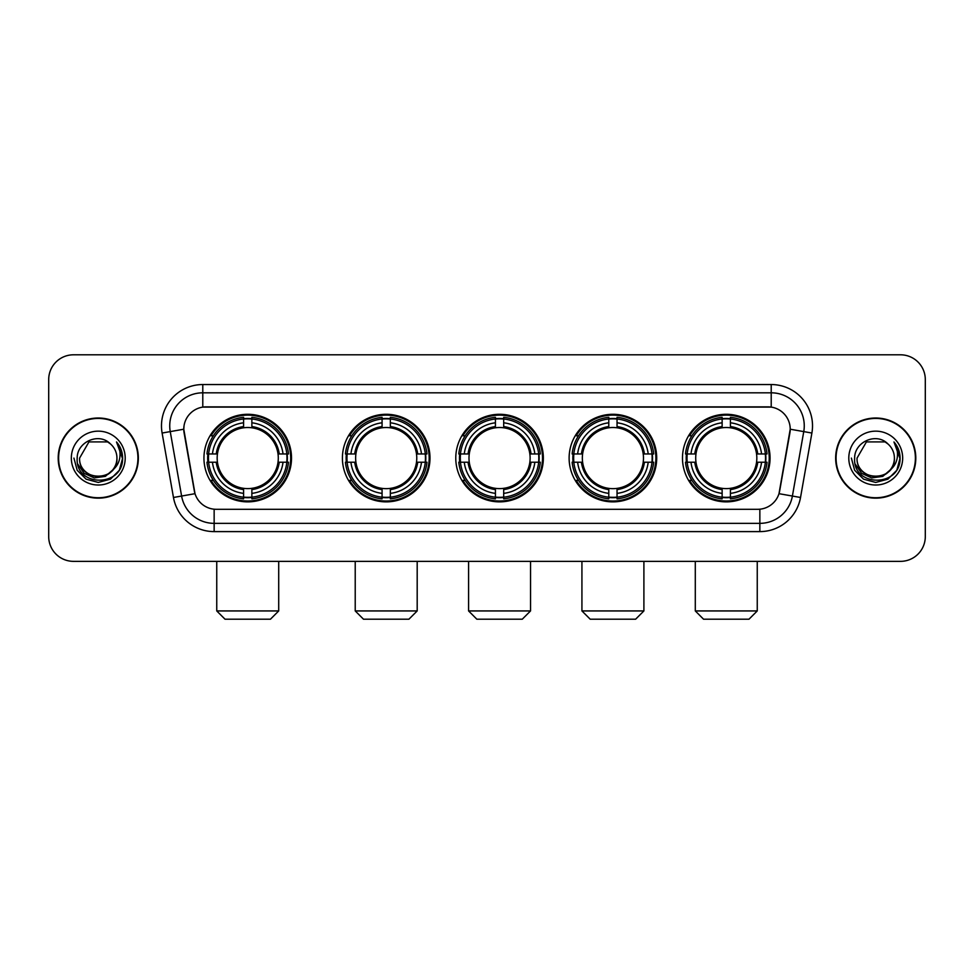 <?xml version="1.0" encoding="UTF-8"?>
<svg xmlns="http://www.w3.org/2000/svg" width="974" height="974" viewBox="0 0 974 974"><rect width="100%" height="100%" fill="white"/><g stroke="black" fill="none" stroke-linecap="round" stroke-linejoin="round"><path stroke-width="1.46" d="M682.482 458.084A43.793 43.793 0 0 0 726.263 501.866A43.793 43.793 0 0 0 770.057 458.084A43.793 43.793 0 0 0 726.263 414.291A43.793 43.793 0 0 0 682.482 458.084M342.41 458.084A43.793 43.793 0 0 0 386.203 501.866A43.793 43.793 0 0 0 429.997 458.084A43.793 43.793 0 0 0 386.203 414.291A43.793 43.793 0 0 0 342.41 458.084M455.771 458.084A43.793 43.793 0 0 0 499.552 501.866A43.793 43.793 0 0 0 543.346 458.084A43.793 43.793 0 0 0 499.552 414.291A43.793 43.793 0 0 0 455.771 458.084M569.12 458.084A43.793 43.793 0 0 0 612.914 501.866A43.793 43.793 0 0 0 656.707 458.084A43.793 43.793 0 0 0 612.914 414.291A43.793 43.793 0 0 0 569.12 458.084M203.943 458.084A43.793 43.793 0 0 0 247.737 501.866A43.793 43.793 0 0 0 291.518 458.084A43.793 43.793 0 0 0 247.737 414.291A43.793 43.793 0 0 0 203.943 458.084M183.782 429.169A22.305 22.305 0 0 0 184.123 433.04L194.325 490.872A22.305 22.305 0 0 0 216.289 509.305L757.711 509.305A22.305 22.305 0 0 0 779.675 490.872L789.877 433.04A22.305 22.305 0 0 0 767.914 406.864L206.086 406.864A22.305 22.305 0 0 0 183.782 429.169L184.025 425.857M207.876 462.212A40.068 40.068 0 0 1 207.876 453.957M573.053 462.212A40.068 40.068 0 0 1 573.053 453.957M459.704 462.212A40.068 40.068 0 0 1 459.704 453.957M346.342 462.212A40.068 40.068 0 0 1 346.342 453.957M686.414 462.212A40.068 40.068 0 0 1 686.414 453.957M58.197 458.084A40.068 40.068 0 0 0 98.277 498.152A40.068 40.068 0 0 0 138.345 458.084A40.068 40.068 0 0 0 98.277 418.016A40.068 40.068 0 0 0 58.197 458.084M835.655 458.084A40.068 40.068 0 0 0 875.723 498.152A40.068 40.068 0 0 0 915.804 458.084A40.068 40.068 0 0 0 875.723 418.016A40.068 40.068 0 0 0 835.655 458.084M202.787 384.547L202.787 407.108L771.213 407.108L771.213 392.814A33.043 33.043 0 0 1 803.757 431.604L792.398 496.046A33.043 33.043 0 0 1 759.854 523.355L214.146 523.355A33.043 33.043 0 0 1 181.602 496.046L170.243 431.604A33.043 33.043 0 0 1 202.787 392.814L771.213 392.814L771.213 384.547A41.31 41.31 0 0 1 811.89 433.04L800.531 497.483A41.31 41.31 0 0 1 759.854 531.609L214.146 531.609A41.31 41.31 0 0 1 173.469 497.483L162.11 433.04A41.31 41.31 0 0 1 202.787 384.547L771.213 384.547M757.711 509.305L216.289 509.305M811.89 433.04L790.218 429.217L778.993 493.684L800.531 497.483M173.469 497.483L195.007 493.684L183.782 429.217L170.243 431.604A33.043 33.043 0 0 1 169.744 425.857M779.675 490.872L779.541 491.578M194.459 491.578L194.325 490.872M925.3 379.592A24.788 24.788 0 0 0 900.512 354.804L73.488 354.804A24.788 24.788 0 0 0 48.7 379.592L48.7 536.577A24.788 24.788 0 0 0 73.488 561.353L900.512 561.353A24.788 24.788 0 0 0 925.3 536.577L925.3 379.592L925.3 536.577M48.7 379.592L48.7 536.577M900.512 354.804L73.488 354.804M73.488 561.353L900.512 561.353M137.931 458.084A39.654 39.654 0 0 0 98.277 418.43A39.654 39.654 0 0 0 58.61 458.084A39.654 39.654 0 0 0 98.277 497.738A39.654 39.654 0 0 0 137.931 458.084M113.775 469.078L105.338 476.371L94.295 477.917L84.129 473.315L77.774 464.135M116.941 458.084C118.085 482.167 78.456 482.167 79.6 458.084L88.938 441.916L107.603 441.916L110.5 443.974C99.044 431.969 76.983 441.855 77.189 458.084C75.095 486.903 121.823 487.657 122.578 459.484L122.627 458.084C122.554 451.96 120.52 446.579 116.515 441.952C119.559 446.944 120.63 452.326 119.729 458.084C118.852 462.979 116.478 466.984 112.582 470.077A18.676 18.676 0 0 0 116.941 458.084C118.085 482.167 78.456 482.167 79.6 458.084L88.938 441.916L107.603 441.916L110.5 443.974L107.603 441.916L88.938 441.916L79.6 458.084C78.456 482.167 118.085 482.167 116.941 458.084A18.676 18.676 0 0 0 110.5 443.974M112.582 470.077C102.672 483.481 78.626 474.91 79.6 458.084M71.333 458.084A26.931 26.931 0 0 0 98.277 485.015A26.931 26.931 0 0 0 125.208 458.084A26.931 26.931 0 0 0 98.277 431.153A26.931 26.931 0 0 0 71.333 458.084M116.515 441.952L122.614 458.791L121.482 450.706L122.614 458.791L121.482 450.706L122.614 458.791L116.697 442.159L122.614 458.791L116.697 442.159L122.627 458.084L119.364 470.259L110.452 479.171L98.277 482.434L86.102 479.171L77.177 470.259L73.927 458.084M116.697 442.159L122.614 458.803M915.39 458.084A39.654 39.654 0 0 0 875.723 418.43A39.654 39.654 0 0 0 836.069 458.084A39.654 39.654 0 0 0 875.723 497.738A39.654 39.654 0 0 0 915.39 458.084M891.222 469.078L882.797 476.371L871.742 477.917L861.576 473.315L855.233 464.135M894.4 458.084C895.544 482.167 855.915 482.167 857.059 458.084L866.397 441.916L885.062 441.916L887.959 443.974C876.503 431.969 854.442 441.855 854.648 458.084C852.542 486.903 899.282 487.657 900.037 459.484L900.073 458.084C900.013 451.96 897.967 446.579 893.962 441.952C897.017 446.944 898.089 452.326 897.188 458.084C896.311 462.979 893.925 466.984 890.041 470.077A18.676 18.676 0 0 0 894.4 458.084C895.544 482.167 855.915 482.167 857.059 458.084L866.397 441.916L885.062 441.916L887.959 443.974L885.062 441.916L866.397 441.916L857.059 458.084C855.915 482.167 895.544 482.167 894.4 458.084A18.676 18.676 0 0 0 887.959 443.974M890.041 470.077C880.119 483.481 856.085 474.91 857.059 458.084M848.792 458.084A26.931 26.931 0 0 0 875.723 485.015A26.931 26.931 0 0 0 902.667 458.084A26.931 26.931 0 0 0 875.723 431.153A26.931 26.931 0 0 0 848.792 458.084M893.962 441.952L900.073 458.791L898.929 450.706L900.073 458.791L898.929 450.706L900.073 458.791L894.144 442.159L900.073 458.791L894.144 442.159L900.073 458.084L896.823 470.259L887.898 479.171L875.723 482.434L863.548 479.171L854.636 470.259L851.373 458.084M894.144 442.159L900.073 458.803M270.455 619.196L225.006 619.196L216.752 610.929L278.71 610.929L270.455 619.196M278.016 462.212A30.571 30.571 0 0 0 251.864 427.793L251.864 427.793A30.571 30.571 0 0 0 217.446 462.212A30.571 30.571 0 0 0 278.016 462.212L279.246 462.212L278.016 462.212A30.571 30.571 0 0 1 251.864 488.376L251.864 493.368A35.527 35.527 0 0 0 283.02 462.212L288.499 462.212A40.981 40.981 0 0 1 251.864 498.858L251.864 497.19A39.325 39.325 0 0 0 286.843 462.212M208.704 462.212A39.24 39.24 0 0 1 208.704 453.957M251.864 419.051A39.24 39.24 0 0 0 243.597 419.051M286.758 453.957A39.24 39.24 0 0 1 286.758 462.212M288.499 453.957A40.981 40.981 0 0 0 251.864 417.31L251.864 418.978A39.325 39.325 0 0 1 286.843 453.957L288.499 453.957M206.963 462.212A40.981 40.981 0 0 0 243.597 498.858L243.597 497.19A39.325 39.325 0 0 1 208.619 462.212L206.963 462.212M286.843 453.957L283.02 453.957A35.527 35.527 0 0 0 251.864 422.801L251.864 418.978M251.864 497.19L251.864 493.368M208.619 462.212L212.442 462.212A35.527 35.527 0 0 0 243.597 493.368L243.597 497.19M251.864 422.801L251.864 426.575A31.777 31.777 0 0 1 279.246 453.957L283.02 453.957M283.02 462.212L279.246 462.212A31.777 31.777 0 0 1 251.864 489.593M243.597 493.368L243.597 488.376A30.571 30.571 0 0 1 217.446 462.212L212.442 462.212M278.016 453.957L279.246 453.957M251.864 497.105A39.24 39.24 0 0 1 243.597 497.105M243.597 417.31A40.981 40.981 0 0 0 206.963 453.957L208.619 453.957A39.325 39.325 0 0 1 243.597 418.978L243.597 417.31M243.597 418.978L243.597 422.801A35.527 35.527 0 0 0 212.442 453.957L208.619 453.957M243.597 427.744L243.597 422.801M212.442 453.957L216.228 453.957A31.777 31.777 0 0 1 243.597 426.575M243.597 488.376L243.597 489.593A31.777 31.777 0 0 1 216.228 462.212M213.355 435.78L211.017 435.78A42.966 42.966 0 0 1 290.69 458.084A42.966 42.966 0 0 1 211.017 480.389L213.355 480.389M408.922 619.196L363.485 619.196L355.218 610.929L417.189 610.929L408.922 619.196M416.495 462.212A30.571 30.571 0 0 0 390.331 427.793L390.331 427.793A30.571 30.571 0 0 0 355.912 462.212A30.571 30.571 0 0 0 416.495 462.212L417.712 462.212L416.495 462.212A30.571 30.571 0 0 1 390.331 488.376L390.331 493.368A35.527 35.527 0 0 0 421.486 462.212L426.977 462.212A40.981 40.981 0 0 1 390.331 498.858L390.331 497.19A39.325 39.325 0 0 0 425.309 462.212M347.182 462.212A39.24 39.24 0 0 1 347.182 453.957M390.331 419.051A39.24 39.24 0 0 0 382.076 419.051M425.224 453.957A39.24 39.24 0 0 1 425.224 462.212M426.977 453.957A40.981 40.981 0 0 0 390.331 417.31L390.331 418.978A39.325 39.325 0 0 1 425.309 453.957L426.977 453.957M345.429 462.212A40.981 40.981 0 0 0 382.076 498.858L382.076 497.19A39.325 39.325 0 0 1 347.097 462.212L345.429 462.212M425.309 453.957L421.486 453.957A35.527 35.527 0 0 0 390.331 422.801L390.331 418.978M390.331 497.19L390.331 493.368M347.097 462.212L350.92 462.212A35.527 35.527 0 0 0 382.076 493.368L382.076 497.19M390.331 422.801L390.331 426.575A31.777 31.777 0 0 1 417.712 453.957L421.486 453.957M421.486 462.212L417.712 462.212A31.777 31.777 0 0 1 390.331 489.593M382.076 493.368L382.076 488.376A30.571 30.571 0 0 1 355.912 462.212L350.92 462.212M416.495 453.957L417.712 453.957M390.331 497.105A39.24 39.24 0 0 1 382.076 497.105M382.076 417.31A40.981 40.981 0 0 0 345.429 453.957L347.097 453.957A39.325 39.325 0 0 1 382.076 418.978L382.076 417.31M382.076 418.978L382.076 422.801A35.527 35.527 0 0 0 350.92 453.957L347.097 453.957M382.076 427.744L382.076 422.801M350.92 453.957L354.694 453.957A31.777 31.777 0 0 1 382.076 426.575M382.076 488.376L382.076 489.593A31.777 31.777 0 0 1 354.694 462.212M351.833 435.78L349.483 435.78A42.966 42.966 0 0 1 429.169 458.084A42.966 42.966 0 0 1 349.483 480.389L351.833 480.389M522.283 619.196L476.834 619.196L468.579 610.929L530.538 610.929L522.283 619.196M529.844 462.212A30.571 30.571 0 0 0 503.692 427.793L503.692 427.793A30.571 30.571 0 0 0 469.273 462.212A30.571 30.571 0 0 0 529.844 462.212L531.073 462.212L529.844 462.212A30.571 30.571 0 0 1 503.692 488.376L503.692 493.368A35.527 35.527 0 0 0 534.848 462.212L540.327 462.212A40.981 40.981 0 0 1 503.692 498.858L503.692 497.19A39.325 39.325 0 0 0 538.671 462.212M460.532 462.212A39.24 39.24 0 0 1 460.532 453.957M503.692 419.051A39.24 39.24 0 0 0 495.425 419.051M538.585 453.957A39.24 39.24 0 0 1 538.585 462.212M540.327 453.957A40.981 40.981 0 0 0 503.692 417.31L503.692 418.978A39.325 39.325 0 0 1 538.671 453.957L540.327 453.957M458.791 462.212A40.981 40.981 0 0 0 495.425 498.858L495.425 497.19A39.325 39.325 0 0 1 460.446 462.212L458.791 462.212M538.671 453.957L534.848 453.957A35.527 35.527 0 0 0 503.692 422.801L503.692 418.978M503.692 497.19L503.692 493.368M460.446 462.212L464.269 462.212A35.527 35.527 0 0 0 495.425 493.368L495.425 497.19M503.692 422.801L503.692 426.575A31.777 31.777 0 0 1 531.073 453.957L534.848 453.957M534.848 462.212L531.073 462.212A31.777 31.777 0 0 1 503.692 489.593M495.425 493.368L495.425 488.376A30.571 30.571 0 0 1 469.273 462.212L464.269 462.212M529.844 453.957L531.073 453.957M503.692 497.105A39.24 39.24 0 0 1 495.425 497.105M495.425 417.31A40.981 40.981 0 0 0 458.791 453.957L460.446 453.957A39.325 39.325 0 0 1 495.425 418.978L495.425 417.31M495.425 418.978L495.425 422.801A35.527 35.527 0 0 0 464.269 453.957L460.446 453.957M495.425 427.744L495.425 422.801M464.269 453.957L468.044 453.957A31.777 31.777 0 0 1 495.425 426.575M495.425 488.376L495.425 489.593A31.777 31.777 0 0 1 468.044 462.212M465.182 435.78L462.845 435.78A42.966 42.966 0 0 1 542.518 458.084A42.966 42.966 0 0 1 462.845 480.389L465.182 480.389M635.632 619.196L590.195 619.196L581.928 610.929L643.899 610.929L635.632 619.196M643.205 462.212A30.571 30.571 0 0 0 617.041 427.793L617.041 427.793A30.571 30.571 0 0 0 582.622 462.212A30.571 30.571 0 0 0 643.205 462.212L644.423 462.212L643.205 462.212A30.571 30.571 0 0 1 617.041 488.376L617.041 493.368A35.527 35.527 0 0 0 648.197 462.212L653.688 462.212A40.981 40.981 0 0 1 617.041 498.858L617.041 497.19A39.325 39.325 0 0 0 652.02 462.212M573.881 462.212A39.24 39.24 0 0 1 573.881 453.957M617.041 419.051A39.24 39.24 0 0 0 608.787 419.051M651.935 453.957A39.24 39.24 0 0 1 651.935 462.212M653.688 453.957A40.981 40.981 0 0 0 617.041 417.31L617.041 418.978A39.325 39.325 0 0 1 652.02 453.957L653.688 453.957M572.14 462.212A40.981 40.981 0 0 0 608.787 498.858L608.787 497.19A39.325 39.325 0 0 1 573.808 462.212L572.14 462.212M652.02 453.957L648.197 453.957A35.527 35.527 0 0 0 617.041 422.801L617.041 418.978M617.041 497.19L617.041 493.368M573.808 462.212L577.631 462.212A35.527 35.527 0 0 0 608.787 493.368L608.787 497.19M617.041 422.801L617.041 426.575A31.777 31.777 0 0 1 644.423 453.957L648.197 453.957M648.197 462.212L644.423 462.212A31.777 31.777 0 0 1 617.041 489.593M608.787 493.368L608.787 488.376A30.571 30.571 0 0 1 582.622 462.212L577.631 462.212M643.205 453.957L644.423 453.957M617.041 497.105A39.24 39.24 0 0 1 608.787 497.105M608.787 417.31A40.981 40.981 0 0 0 572.14 453.957L573.808 453.957A39.325 39.325 0 0 1 608.787 418.978L608.787 417.31M608.787 418.978L608.787 422.801A35.527 35.527 0 0 0 577.631 453.957L573.808 453.957M608.787 427.744L608.787 422.801M577.631 453.957L581.405 453.957A31.777 31.777 0 0 1 608.787 426.575M608.787 488.376L608.787 489.593A31.777 31.777 0 0 1 581.405 462.212M578.532 435.78L576.194 435.78A42.966 42.966 0 0 1 655.879 458.084A42.966 42.966 0 0 1 576.194 480.389L578.532 480.389M748.994 619.196L703.545 619.196L695.29 610.929L757.248 610.929L748.994 619.196M756.554 462.212A30.571 30.571 0 0 0 730.403 427.793L730.403 427.793A30.571 30.571 0 0 0 695.984 462.212A30.571 30.571 0 0 0 756.554 462.212L757.772 462.212L756.554 462.212A30.571 30.571 0 0 1 730.403 488.376L730.403 493.368A35.527 35.527 0 0 0 761.558 462.212L767.037 462.212A40.981 40.981 0 0 1 730.403 498.858L730.403 497.19A39.325 39.325 0 0 0 765.381 462.212M687.242 462.212A39.24 39.24 0 0 1 687.242 453.957M730.403 419.051A39.24 39.24 0 0 0 722.136 419.051M765.296 453.957A39.24 39.24 0 0 1 765.296 462.212M767.037 453.957A40.981 40.981 0 0 0 730.403 417.31L730.403 418.978A39.325 39.325 0 0 1 765.381 453.957L767.037 453.957M685.501 462.212A40.981 40.981 0 0 0 722.136 498.858L722.136 497.19A39.325 39.325 0 0 1 687.157 462.212L685.501 462.212M765.381 453.957L761.558 453.957A35.527 35.527 0 0 0 730.403 422.801L730.403 418.978M730.403 497.19L730.403 493.368M687.157 462.212L690.98 462.212A35.527 35.527 0 0 0 722.136 493.368L722.136 497.19M730.403 422.801L730.403 426.575A31.777 31.777 0 0 1 757.772 453.957L761.558 453.957M761.558 462.212L757.772 462.212A31.777 31.777 0 0 1 730.403 489.593M722.136 493.368L722.136 488.376A30.571 30.571 0 0 1 695.984 462.212L690.98 462.212M756.554 453.957L757.772 453.957M730.403 497.105A39.24 39.24 0 0 1 722.136 497.105M722.136 417.31A40.981 40.981 0 0 0 685.501 453.957L687.157 453.957A39.325 39.325 0 0 1 722.136 418.978L722.136 417.31M722.136 418.978L722.136 422.801A35.527 35.527 0 0 0 690.98 453.957L687.157 453.957M722.136 427.744L722.136 422.801M690.98 453.957L694.754 453.957A31.777 31.777 0 0 1 722.136 426.575M722.136 488.376L722.136 489.593A31.777 31.777 0 0 1 694.754 462.212M691.893 435.78L689.555 435.78A42.966 42.966 0 0 1 769.229 458.084A42.966 42.966 0 0 1 689.555 480.389L691.893 480.389M759.854 509.207L759.854 531.609M214.146 531.609L214.146 509.207M162.11 433.04L170.243 431.604M243.597 497.483A39.617 39.617 0 0 0 251.864 497.483M287.135 462.212A39.617 39.617 0 0 0 287.135 453.957M251.864 418.686A39.617 39.617 0 0 0 243.597 418.686M382.076 497.483A39.617 39.617 0 0 0 390.331 497.483M425.601 462.212A39.617 39.617 0 0 0 425.601 453.957M390.331 418.686A39.617 39.617 0 0 0 382.076 418.686M495.425 497.483A39.617 39.617 0 0 0 503.692 497.483M538.951 462.212A39.617 39.617 0 0 0 538.951 453.957M503.692 418.686A39.617 39.617 0 0 0 495.425 418.686M608.787 497.483A39.617 39.617 0 0 0 617.041 497.483M652.312 462.212A39.617 39.617 0 0 0 652.312 453.957M617.041 418.686A39.617 39.617 0 0 0 608.787 418.686M722.136 497.483A39.617 39.617 0 0 0 730.403 497.483M765.661 462.212A39.617 39.617 0 0 0 765.661 453.957M730.403 418.686A39.617 39.617 0 0 0 722.136 418.686M278.71 561.353L278.71 610.929M216.752 561.353L216.752 610.929M417.189 561.353L417.189 610.929M355.218 561.353L355.218 610.929M530.538 561.353L530.538 610.929M468.579 561.353L468.579 610.929M643.899 561.353L643.899 610.929M581.928 561.353L581.928 610.929M757.248 561.353L757.248 610.929M695.29 561.353L695.29 610.929"/></g></svg>
